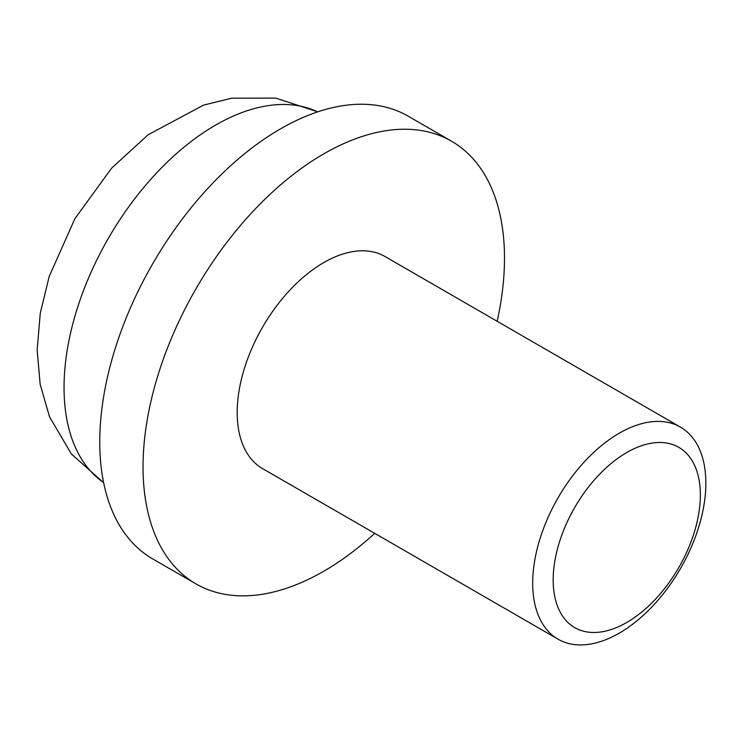 <?xml version="1.0" encoding="UTF-8"?>
<svg xmlns="http://www.w3.org/2000/svg" width="743" height="743" viewBox="0 0 743 743"><rect width="100%" height="100%" fill="white"/><g stroke="black" fill="none" stroke-linecap="round" stroke-linejoin="round"><path stroke-width="1.11" d="M553.182 579.977A104.066 60.081 120 0 0 626.776 622.458A104.066 60.081 120 0 0 700.361 495.005A104.066 60.081 120 0 0 626.776 452.515A104.066 60.081 120 0 0 553.182 579.977M680.495 427.132L384.985 256.521A122.437 70.687 120 0 0 290.634 289.315A122.437 70.687 120 0 0 237.193 412.532A122.437 70.687 120 0 0 262.548 468.582L558.058 639.194A122.437 70.687 120 0 0 652.41 606.39A122.437 70.687 120 0 0 705.85 483.173A122.437 70.687 120 0 0 680.495 427.132A122.437 70.687 120 0 0 586.143 459.926A122.437 70.687 120 0 0 532.703 583.144A122.437 70.687 120 0 0 558.058 639.194M497.16 321.282A255.583 147.56 120 0 0 504.488 258.211A255.583 147.56 120 0 0 451.558 141.207A255.583 147.56 120 0 0 254.608 209.684A255.583 147.56 120 0 0 143.046 466.892A255.583 147.56 120 0 0 195.976 583.887A255.583 147.56 120 0 0 374.723 533.344M451.558 141.207L408.269 116.214A255.583 147.56 120 0 0 211.318 184.691A255.583 147.56 120 0 0 99.757 441.899A255.583 147.56 120 0 0 152.686 558.894L195.976 583.887M317.651 111.877A214.263 123.7 120 0 0 154.377 175.339A214.263 123.7 120 0 0 64.047 387.54A214.263 123.7 120 0 0 103.621 482.597M103.648 482.736L71.384 453.992L49.521 416.804L40.15 384.242L37.15 350.055L40.252 313.295L49.205 276.461L74.885 218.683L111.58 168.197L148.071 134.817L203.526 105.116L231.76 98.187L275.829 98.113L317.79 111.831"/></g></svg>
